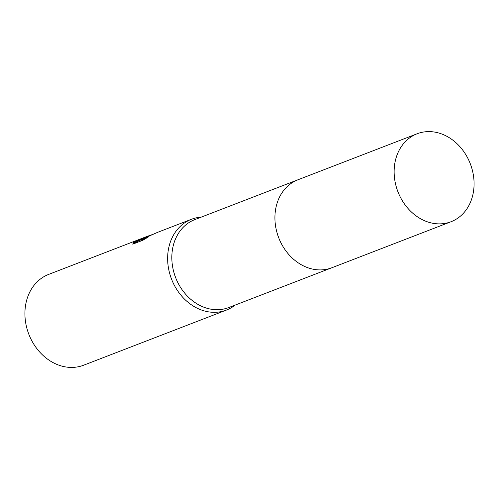 <?xml version="1.0" encoding="UTF-8"?>
<svg xmlns="http://www.w3.org/2000/svg" width="499" height="499" viewBox="0 0 499 499"><rect width="100%" height="100%" fill="white"/><g stroke="black" fill="none" stroke-linecap="round" stroke-linejoin="round"><path stroke-width="0.75" d="M275.311 211.395A47.137 38.803 68.9 0 0 293.899 259.53M195.14 219.479A47.137 38.797 68.9 0 0 194.828 219.604A47.137 38.797 68.9 0 0 175.536 277.357A47.137 38.797 68.9 0 0 228.461 307.665A47.137 38.797 68.9 0 0 228.779 307.546L331.292 267.963M201.191 217.146A48.653 40.051 68.9 0 0 191.703 219.18A48.653 40.051 68.9 0 0 191.379 219.304A48.653 40.051 68.9 0 0 171.463 278.922A48.653 40.051 68.9 0 0 226.103 310.203A48.653 40.051 68.9 0 0 226.427 310.079A48.653 40.051 68.9 0 0 235.148 305.082M149.532 235.459L143.712 238.079L153.174 234.187M48.983 274.282A48.653 40.051 68.9 0 0 48.653 274.406A48.653 40.051 68.9 0 0 28.742 334.024A48.653 40.051 68.9 0 0 83.377 365.312A48.653 40.051 68.9 0 0 83.707 365.187L226.427 310.079M157.516 232.378L140.762 239.751L149.001 236.57L142.901 240.244L132.734 244.167L133.769 242.296L146.949 236.501M140.805 239.869L135.248 242.551L133.988 242.876L133.769 242.296M133.988 242.876L132.99 244.067M145.827 238.46L140.98 240.331L140.762 239.751M417.127 133.769L297.922 179.79A47.143 38.803 68.9 0 0 278.554 237.362A47.143 38.803 68.9 0 0 331.879 267.745L451.084 221.712A47.137 38.797 68.9 0 0 470.445 164.152A47.137 38.797 68.9 0 0 417.127 133.769A47.137 38.797 68.9 0 0 397.765 191.335A47.137 38.797 68.9 0 0 451.084 221.712M297.342 180.02L194.828 219.604M191.379 219.304L157.185 232.503M145.733 236.925L48.653 274.406"/></g></svg>
